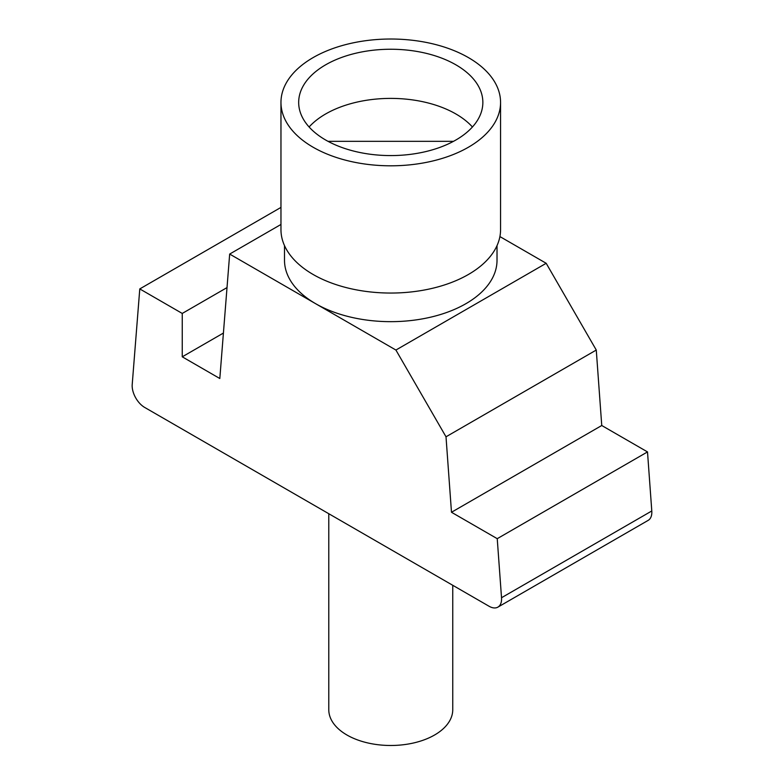 <?xml version="1.0" encoding="UTF-8"?>
<svg xmlns="http://www.w3.org/2000/svg" width="784" height="784" viewBox="0 0 784 784"><rect width="100%" height="100%" fill="white"/><g stroke="black" fill="none" stroke-linecap="round" stroke-linejoin="round"><path stroke-width="1.18" d="M497.899 607.13A17.709 10.221 60 0 0 501.525 597.731L497.232 538.677L451.486 512.266L446.008 436.796L395.91 350.046L229.673 254.065L219.814 378.515L182.251 356.818L182.251 313.443L139.777 288.924L132.212 384.513A17.709 10.221 -120 0 0 144.677 407.435L489.049 606.248A17.709 10.221 60 0 0 497.899 607.13L648.172 520.37A17.709 10.221 60 0 0 651.788 510.972L647.506 451.917L601.749 425.506L596.271 350.046L546.183 263.287L499.908 236.572M497.017 245.627L497.017 260.308A106.252 61.348 180 0 1 431.425 316.991A106.252 61.348 180 0 1 315.629 303.692A106.252 61.348 180 0 1 284.504 260.308L284.504 245.627M229.673 254.065L280.966 224.459M182.251 356.818L223.42 333.053M182.251 313.443L227.017 287.591M139.777 288.924L280.966 207.407M446.008 436.796L596.271 350.046M395.91 350.046L546.183 263.287M451.486 512.266L601.749 425.506M497.232 538.677L647.506 451.917M452.75 585.295L452.75 709.706A61.985 35.79 180 0 1 414.481 742.762A61.985 35.79 180 0 1 346.94 735.01A61.985 35.79 180 0 1 328.78 709.706L328.78 513.716M500.564 102.41L500.564 229.653A109.799 63.396 180 0 1 430.916 288.659A109.799 63.396 180 0 1 310.337 272.812A109.799 63.396 180 0 1 280.966 229.653L280.966 102.41A109.799 63.396 180 0 1 350.605 43.414A109.799 63.396 180 0 1 471.194 59.261A109.799 63.396 180 0 1 500.564 102.41A109.799 63.396 180 0 1 430.916 161.416A109.799 63.396 180 0 1 310.337 145.569A109.799 63.396 180 0 1 280.966 102.41M458.219 66.219A92.091 53.165 180 0 1 482.856 102.41A92.091 53.165 180 0 1 424.438 151.9A92.091 53.165 180 0 1 323.312 138.611A92.091 53.165 180 0 1 298.675 102.41A92.091 53.165 180 0 1 357.083 52.93A92.091 53.165 180 0 1 458.219 66.219M309.102 126.988A92.091 53.165 180 0 1 458.219 115.366A92.091 53.165 180 0 1 472.429 126.988M453.495 141.336L328.026 141.336M501.525 597.731L651.788 510.972"/></g></svg>
